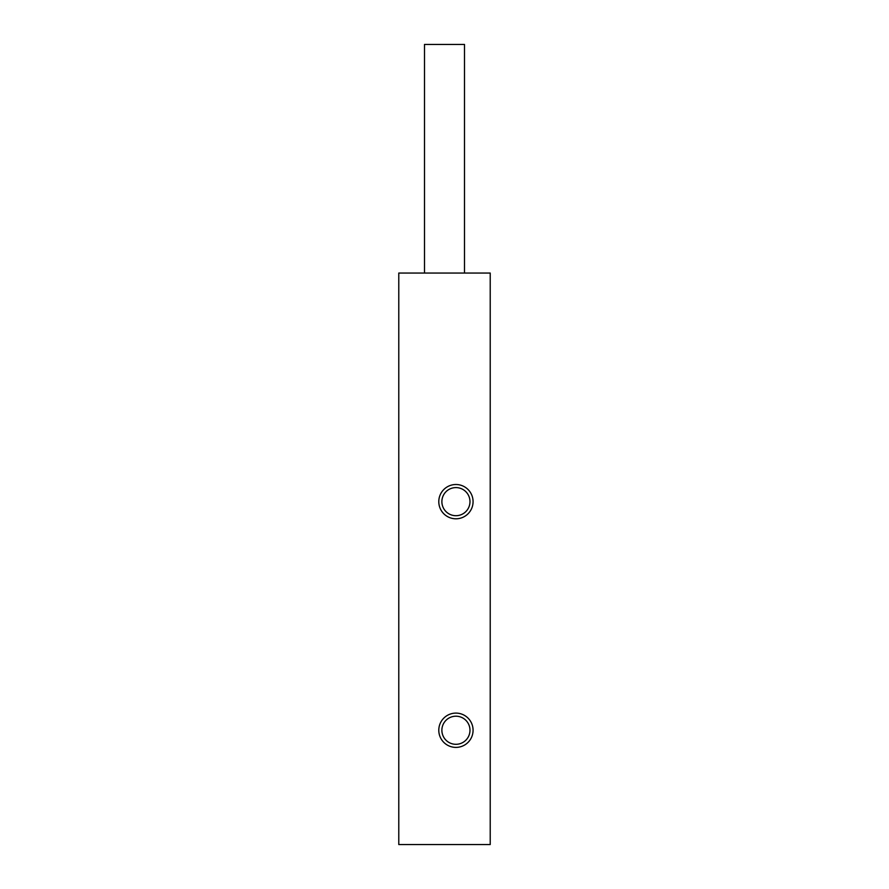 <?xml version="1.0" encoding="UTF-8"?>
<svg xmlns="http://www.w3.org/2000/svg" width="889" height="889" viewBox="0 0 889 889"><rect width="100%" height="100%" fill="white"/><g stroke="black" fill="none" stroke-linecap="round" stroke-linejoin="round"><path stroke-width="1.33" d="M424.498 273.045L424.498 44.45L464.503 44.45L464.503 273.045M455.935 716.201A14.057 14.057 0 0 1 469.981 730.247A14.057 14.057 0 0 1 455.935 744.304A14.057 14.057 0 0 1 441.877 730.247A14.057 14.057 0 0 1 455.935 716.201M455.935 747.393A17.147 17.147 0 0 1 438.788 730.247A17.147 17.147 0 0 1 455.935 713.1A17.147 17.147 0 0 1 473.07 730.247A17.147 17.147 0 0 1 455.935 747.393M455.935 487.594A14.057 14.057 0 0 1 469.981 501.652A14.057 14.057 0 0 1 455.935 515.698A14.057 14.057 0 0 1 441.877 501.652A14.057 14.057 0 0 1 455.935 487.594M455.935 518.798A17.147 17.147 0 0 1 438.788 501.652A17.147 17.147 0 0 1 455.935 484.505A17.147 17.147 0 0 1 473.07 501.652A17.147 17.147 0 0 1 455.935 518.798M490.217 273.045L490.217 844.55L398.783 844.55L398.783 273.045L490.217 273.045"/></g></svg>
